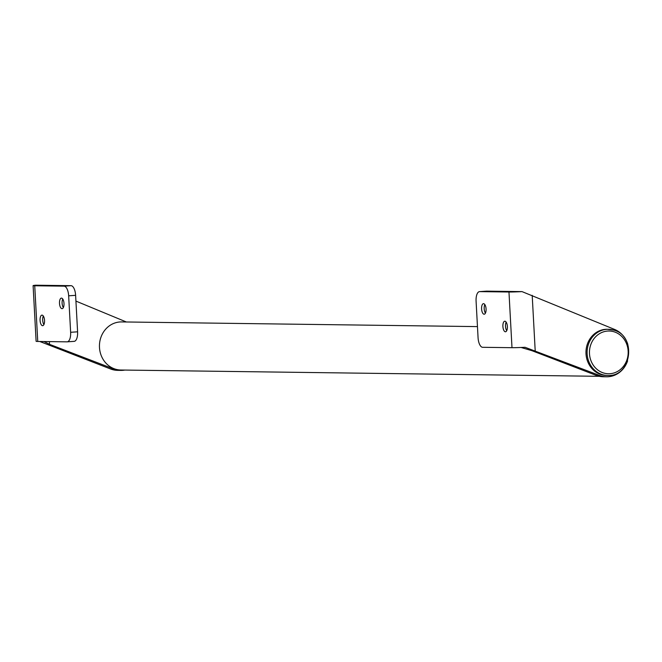 <?xml version="1.0" encoding="UTF-8"?>
<svg xmlns="http://www.w3.org/2000/svg" width="662" height="662" viewBox="0 0 662 662"><rect width="100%" height="100%" fill="white"/><g stroke="black" fill="none" stroke-linecap="round" stroke-linejoin="round"><path stroke-width="0.99" d="M477.459 326.606L121.551 321.922A24.047 21.788 90.8 0 0 99.805 341.666A24.047 21.788 90.8 0 0 113.756 368.577A24.047 21.788 90.8 0 0 120.914 370.017L599.391 376.314M43.907 324.595A5.288 2.234 86.1 0 1 43.32 316.039M42.591 325.687A5.288 2.234 86.1 0 1 40.076 320.466A5.288 2.234 86.1 0 1 41.946 315.129A5.288 2.234 86.1 0 1 42.02 315.129A5.288 2.234 86.1 0 1 44.544 320.342A5.288 2.234 86.1 0 1 42.674 325.687A5.288 2.234 86.1 0 1 42.591 325.687M63.345 307.582A5.288 2.234 86.1 0 1 62.749 299.025M62.029 308.674A5.288 2.234 86.1 0 1 59.506 303.453A5.288 2.234 86.1 0 1 61.384 298.115A5.288 2.234 86.1 0 1 61.458 298.115A5.288 2.234 86.1 0 1 63.982 303.328A5.288 2.234 86.1 0 1 62.104 308.674A5.288 2.234 86.1 0 1 62.029 308.674M126.384 321.989L75.931 301.102M49.402 341.609L49.551 344.339L113.914 369.048A24.436 22.136 90.8 0 0 120.906 370.406A24.436 22.136 90.8 0 0 124.828 370.066M39.737 341.476L110.653 369.007A24.436 22.136 90.8 0 0 117.654 370.356L120.906 370.406M37.751 341.451L67.085 341.84A9.616 4.063 -93.9 0 0 67.226 341.832A9.616 4.063 -93.9 0 0 70.635 332.291L77.595 331.811L75.617 295.326L68.658 295.806A9.616 4.063 -93.9 0 0 64.065 286.158L71.024 285.678L35.591 285.206A17.311 0.546 -3.1 0 0 33.1 285.628A17.311 0.546 -3.1 0 0 34.73 285.769L37.751 341.451A17.311 0.546 176.9 0 1 36.112 341.311L33.1 285.628M49.551 344.339L43.957 341.534M77.595 331.811A9.616 4.063 86.1 0 1 74.185 341.352A9.616 4.063 86.1 0 1 74.045 341.36L67.367 341.824M71.024 285.678A9.616 4.063 86.1 0 1 75.617 295.326M64.065 286.158L34.73 285.769M68.658 295.806L70.635 332.291M506.149 322.129A5.288 2.234 -93.9 0 0 506.736 330.686M504.858 321.211A5.288 2.234 -93.9 0 0 504.775 321.219A5.288 2.234 -93.9 0 0 502.905 326.556A5.288 2.234 -93.9 0 0 505.429 331.778A5.288 2.234 -93.9 0 0 505.503 331.77A5.288 2.234 -93.9 0 0 507.373 326.432A5.288 2.234 -93.9 0 0 504.858 321.211M484.841 304.578A5.288 2.234 -93.9 0 0 485.436 313.134M483.55 303.668A5.288 2.234 -93.9 0 0 483.467 303.668A5.288 2.234 -93.9 0 0 481.597 309.005A5.288 2.234 -93.9 0 0 484.121 314.227A5.288 2.234 -93.9 0 0 484.195 314.227A5.288 2.234 -93.9 0 0 486.065 308.881A5.288 2.234 -93.9 0 0 483.55 303.668M521.077 347.476L531.934 350.686L596.305 375.395A24.436 22.136 90.8 0 0 603.297 376.744L606.558 376.794A24.436 22.136 90.8 0 0 627.609 360.856M479.495 291.628A9.616 4.063 86.1 0 1 479.636 291.619L486.595 291.139A9.616 4.063 -93.9 0 0 486.454 291.148L479.495 291.628A9.616 4.063 86.1 0 0 476.086 301.169L478.063 337.653A9.616 4.063 86.1 0 0 482.656 347.302L511.991 347.691A17.311 0.546 -3.1 0 0 525.049 347.293L599.557 375.437A24.436 22.136 90.8 0 0 606.558 376.794M627.824 344.406A24.436 22.136 90.8 0 0 614.7 329.477L522.028 291.611A17.311 0.546 176.9 0 1 508.97 292.008L511.991 347.691M486.595 291.139L522.028 291.611M479.636 291.619L508.97 292.008M607.708 375.462C631.705 377.141 637.001 335.56 613.558 330.081L607.186 329.271A23.087 20.911 90.8 0 0 586.168 349.213A23.087 20.911 90.8 0 0 601.419 374.659A23.087 20.911 90.8 0 0 606.574 375.445L607.708 375.462A23.087 20.911 -89.2 0 1 602.552 374.675A23.087 20.911 -89.2 0 1 587.302 349.23A23.087 20.911 -89.2 0 1 608.312 329.287A23.087 20.911 -89.2 0 1 613.467 330.073M113.914 369.048L110.653 369.007M535.194 350.728L532.198 295.326M596.305 375.395L599.557 375.437M603.769 373.037A21.374 19.363 90.8 0 0 627.51 357.91A21.374 19.363 90.8 0 0 613.873 331.736A21.374 19.363 90.8 0 0 590.123 346.863A21.374 19.363 90.8 0 0 603.769 373.037M67.226 341.832L74.185 341.352"/></g></svg>
